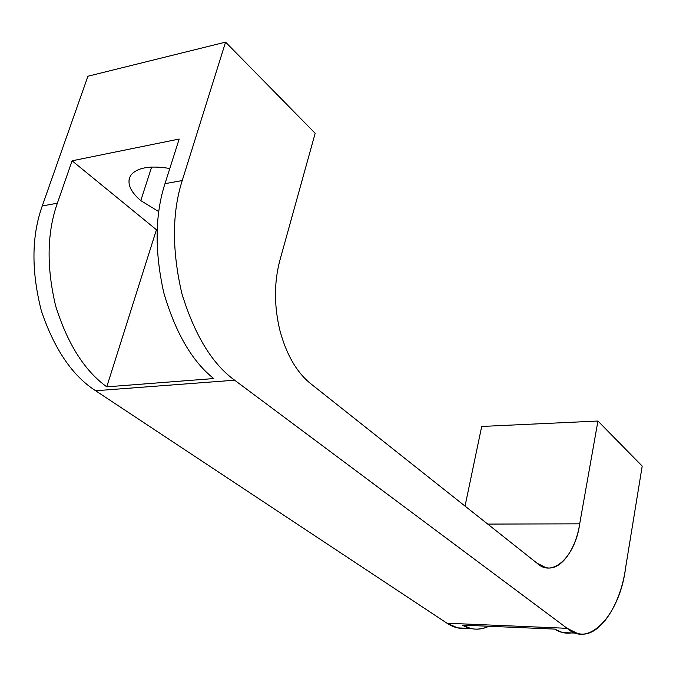 <?xml version="1.0" encoding="UTF-8"?>
<svg xmlns="http://www.w3.org/2000/svg" width="676" height="676" viewBox="0 0 676 676"><rect width="100%" height="100%" fill="white"/><g stroke="black" fill="none" stroke-linecap="round" stroke-linejoin="round"><path stroke-width="1.01" d="M151.644 167.031L140.777 200.603L158.75 211.613L140.777 200.603C129.623 190.928 126.404 182.343 131.127 174.839C137.262 167.825 149.202 165.561 166.947 168.054L169.786 168.561L166.947 168.054C149.202 165.561 137.262 167.825 131.127 174.839L129.412 178.084C127.646 185.207 131.44 192.711 140.777 200.603L151.644 167.031M625.613 567.722C620.653 605.561 598.184 640.552 576.898 633.167L567.139 628.317L447.005 623.221L457.551 627.869L467.42 628.308C460.102 629.17 453.292 627.472 447.005 623.221L567.139 628.317L234.648 380.208L95.629 390.736L447.005 623.221L95.629 390.736L234.648 380.208L567.139 628.317C589.362 648.749 620.213 613.47 625.613 567.722L642.2 466.085L597.939 421.038L579.695 523.832C575.521 555.875 552.74 578.462 537.006 563.176L310.318 383.385C296.434 371.986 286.286 354.283 279.864 330.285C274.042 305.89 274.017 282.678 279.796 260.649L315.168 133.29L225.581 42.123L182.224 180.551C171.983 212.771 171.873 250.45 181.886 293.604C194.68 335.152 212.264 364.026 234.648 380.208C212.264 364.026 194.68 335.152 181.886 293.604C171.873 250.45 171.983 212.771 182.224 180.551L164.969 183.686C154.948 214.782 154.534 251.083 163.736 292.581C175.473 332.761 192.136 361.423 213.743 378.56L106.757 386.841C84.576 370.778 67.549 343.839 55.669 306.034C46.399 266.978 46.957 232.705 57.359 203.206L42.258 205.952C31.51 236.025 31.206 271 41.354 310.859C54.359 349.238 72.45 375.864 95.629 390.736C72.45 375.864 54.359 349.238 41.354 310.859C31.206 271 31.51 236.025 42.258 205.952L87.922 76.227L42.258 205.952L57.359 203.206C46.957 232.705 46.399 266.978 55.669 306.034C67.549 343.839 84.576 370.778 106.757 386.841L156.435 229.755L72.104 160.804L57.359 203.206L72.104 160.804L156.435 229.755L106.757 386.841L213.743 378.56C192.136 361.423 175.473 332.761 163.736 292.581C154.534 251.083 154.948 214.782 164.969 183.686L179.174 139.036L72.104 160.804L179.174 139.036L164.969 183.686L182.224 180.551L225.581 42.123L87.922 76.227L225.581 42.123L315.168 133.29L279.796 260.649C274.017 282.678 274.042 305.89 279.864 330.285C286.286 354.283 296.434 371.986 310.318 383.385L537.006 563.176L545.49 567.443C560.421 572.048 575.977 549.242 579.695 523.832L487.726 524.086L579.695 523.832L597.939 421.038L481.701 426.455L465.037 506.096L481.701 426.455L597.939 421.038L642.2 466.085L625.613 567.722M488.9 626.263C482.732 629.153 476.665 629.888 470.682 628.452L462.376 625.123L554.65 629.094L562.474 632.525L571.685 632.939C565.668 633.801 559.981 632.525 554.65 629.094L462.376 625.123C470.707 630.04 479.546 630.421 488.9 626.263M157.128 229.637L156.435 229.755L157.128 229.637M576.898 633.167L562.474 632.525M457.551 627.869L470.682 628.452"/></g></svg>
